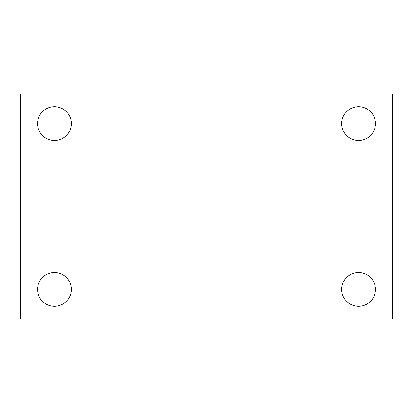<?xml version="1.0" encoding="UTF-8"?>
<svg xmlns="http://www.w3.org/2000/svg" width="413" height="413" viewBox="0 0 413 413"><rect width="100%" height="100%" fill="white"/><g stroke="black" fill="none" stroke-linecap="round" stroke-linejoin="round"><path stroke-width="0.62" d="M20.65 319.135L20.65 93.865L392.35 93.865L392.35 319.135L20.65 319.135M54.439 306.296A16.897 16.897 0 0 0 71.335 289.399A16.897 16.897 0 0 0 54.439 272.503A16.897 16.897 0 0 0 37.547 289.399A16.897 16.897 0 0 0 54.439 306.296M358.561 306.296A16.897 16.897 0 0 0 375.453 289.399A16.897 16.897 0 0 0 358.561 272.503A16.897 16.897 0 0 0 341.665 289.399A16.897 16.897 0 0 0 358.561 306.296M358.561 140.497A16.897 16.897 0 0 0 375.453 123.601A16.897 16.897 0 0 0 358.561 106.704A16.897 16.897 0 0 0 341.665 123.601A16.897 16.897 0 0 0 358.561 140.497M54.439 140.497A16.897 16.897 0 0 0 71.335 123.601A16.897 16.897 0 0 0 54.439 106.704A16.897 16.897 0 0 0 37.547 123.601A16.897 16.897 0 0 0 54.439 140.497"/></g></svg>
